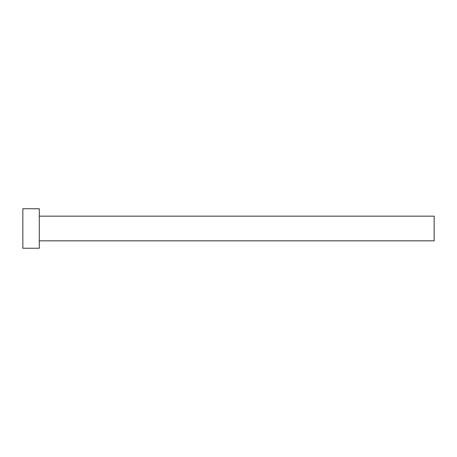 <?xml version="1.0" encoding="UTF-8"?>
<svg xmlns="http://www.w3.org/2000/svg" width="457" height="457" viewBox="0 0 457 457"><rect width="100%" height="100%" fill="white"/><g stroke="black" fill="none" stroke-linecap="round" stroke-linejoin="round"><path stroke-width="0.69" d="M39.302 216.161L434.15 216.161L434.15 240.839L39.302 240.839M39.302 228.5L39.302 248.242L22.85 248.242L22.85 208.758L39.302 208.758L39.302 228.5"/></g></svg>
